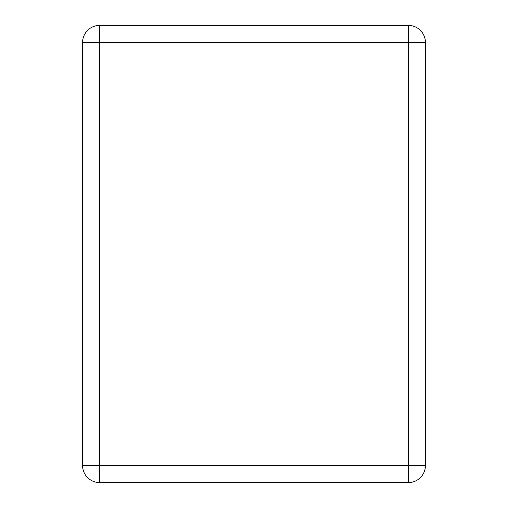 <?xml version="1.0" encoding="UTF-8"?>
<svg xmlns="http://www.w3.org/2000/svg" width="508" height="508" viewBox="0 0 508 508"><rect width="100%" height="100%" fill="white"/><g stroke="black" fill="none" stroke-linecap="round" stroke-linejoin="round"><path stroke-width="0.76" d="M82.55 42.545L99.695 42.545L99.695 482.6A17.145 17.145 0 0 1 82.55 465.455L82.55 42.545A17.145 17.145 0 0 1 99.695 25.4L408.305 25.4A17.145 17.145 0 0 1 425.45 42.545L425.45 465.455A17.145 17.145 0 0 1 408.305 482.6L408.305 465.455L425.45 465.455M99.695 482.6L408.305 482.6M425.45 42.545L99.695 42.545L99.695 25.4L408.305 25.4L408.305 465.455L82.55 465.455"/></g></svg>
